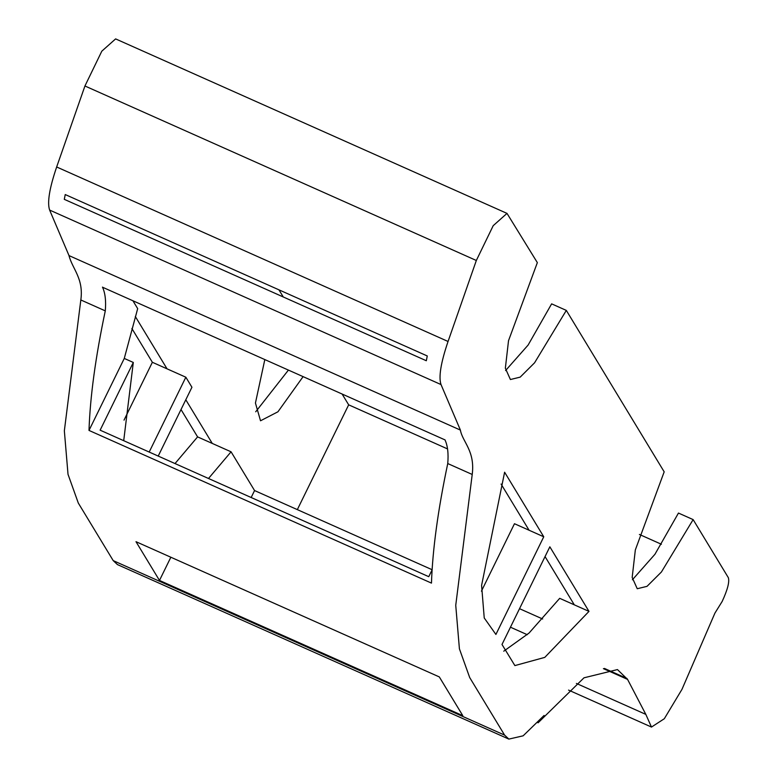 <?xml version="1.0" encoding="UTF-8"?>
<svg xmlns="http://www.w3.org/2000/svg" width="778" height="778" viewBox="0 0 778 778"><rect width="100%" height="100%" fill="white"/><g stroke="black" fill="none" stroke-linecap="round" stroke-linejoin="round"><path stroke-width="1.17" d="M588.985 611.382L549.842 546.808L501.995 644.476L514.88 665.589L544.795 657.381L588.985 611.382L559.703 598.331L529.03 633.068L503.745 651.186M208.494 478.489L231.076 451.814L197.593 436.886L175.011 463.562M495.907 634.449L484.237 617.965L481.592 585.406L504.611 472.207L543.754 536.781L495.907 634.449M80.824 299.968L105.283 310.869C95.529 357.112 90.102 396.955 89.003 430.429L431.469 583.111C432.568 549.638 437.995 509.785 447.749 463.552L472.217 474.463L455.743 605.313L459.409 648.823L469.698 677.55L504.601 735.113L113.209 560.617L78.306 503.055L68.017 474.327L64.35 430.817L80.824 299.968M159.48 580.437L135.994 541.692L439.317 676.928L462.803 715.672L159.48 580.437L170.849 557.233M537.841 722.694L544.085 715.459L523.137 735.823L508.851 739.1L117.459 564.604L113.209 560.617M508.851 739.1L504.601 735.113M722.198 601.404L714.933 613.083L681.975 689.347L664.315 718.726L651.478 727.06L645.828 714.389L576.381 683.424M432.111 569.836L428.756 576.683L100.129 430.176L133.301 362.451L123.712 440.688M545.047 556.581L574.31 604.837M543.754 536.781L514.472 523.72L481.436 591.163M460.401 430.088L69.009 255.592L49.627 210.07L441.019 384.565L460.401 430.088M105.263 311.151C106.168 301.086 105.244 293.073 102.482 287.101M80.795 300.25C83.936 278.466 72.237 268.838 68.96 255.447M472.188 474.736C475.339 450.812 462.433 442.03 460.352 429.942M444.948 439.784C447.7 445.697 448.624 453.71 447.729 463.834M445.006 439.901L102.54 287.228M49.627 210.07C47.088 202.62 49.432 188.257 56.658 166.978L84.938 85.988L101.811 51.183L115.611 38.9L507.003 213.396L537.345 262.624L508.52 340.686L505.35 368.237L510.407 379.528L520.19 377.126L534.574 362.801L566.316 310.403L551.631 303.858L528.106 345.072L505.583 370.542M56.658 166.978L448.05 341.474L476.331 260.484L493.203 225.678L507.003 213.396M603.407 668.642L627.574 679.408L617.46 669.576L583.986 677.813L538.084 722.801M645.828 714.389L627.574 679.408M510.456 627.204L527.27 634.702M566.316 310.403L664.179 471.828L635.344 549.89L632.174 577.451L637.24 588.732L647.024 586.34L661.407 572.005L693.14 519.607L678.465 513.062L654.94 554.276L632.417 579.746M501.09 484.062L529.079 530.236M426.325 360.749L427.268 355.964L65.235 194.558L64.292 199.343L426.325 360.749M132.921 300.765L137.677 308.623L124.276 358.434L133.301 362.451M124.023 420.13L152.362 362.285L131.881 328.501M181.011 409.539L197.593 436.886M255.699 411.795L288.414 370.095M728.373 577.723L693.14 519.607M722.062 601.686C727.576 589.782 729.667 581.769 728.325 577.646M448.05 341.474C440.825 362.752 438.481 377.116 441.019 384.565M432.121 569.72L254.562 490.558L251.158 497.512M519.529 608.688L542.655 618.996M254.562 490.558L231.076 451.814M149.191 452.047L185.845 377.213L191.933 387.25L158.216 456.073M124.276 358.434L89.003 430.429M447.603 448.945L348.67 404.832L342.116 394.038M661.407 544.26L639.399 534.447M185.845 377.213L152.362 362.285M135.314 316.5L167.037 368.83M185.796 399.766L212.268 443.431M297.332 509.629L348.67 404.832M283.27 296.972L278.952 289.844M264.821 359.572L255.437 403.043L260.523 420.781L277.941 411.786L303.099 376.64M476.331 260.484L84.938 85.988M604.418 668.428L627.029 678.513M568.553 690.096L651.478 727.06"/></g></svg>
